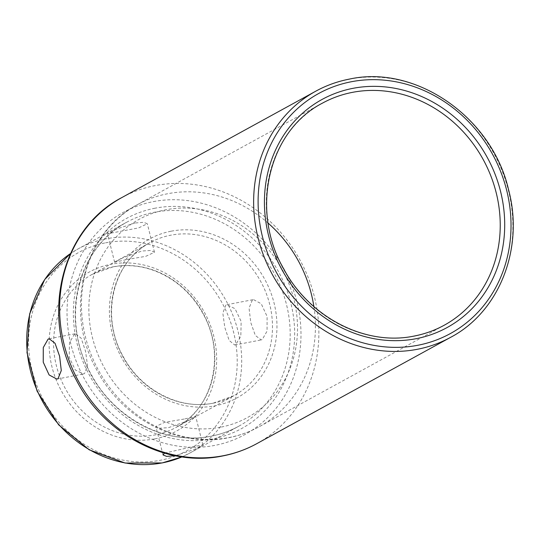 <?xml version="1.0" encoding="UTF-8"?>
<svg xmlns="http://www.w3.org/2000/svg" width="540" height="540" viewBox="0 0 540 540"><rect width="100%" height="100%" fill="white"/><g stroke="black" fill="none" stroke-linecap="round" stroke-linejoin="round"><path stroke-width="0.41" stroke-dasharray="2.7 2.03" d="M134.899 223.007L116.141 229.203L107.48 233.766L138.55 227.927L147.312 223.756L143.64 222.304L134.899 223.007M126.205 259.639L114.635 262.258L123.282 257.634L141.932 251.012L150.721 250.479L154.474 252.254L145.685 256.358L126.205 259.639M184.14 419.047L164.66 422.327L155.871 426.431L159.624 428.213L168.413 427.68L187.056 421.058L195.71 416.428L184.14 419.047M164.498 453.155L191.174 447.053L202.865 444.926L194.204 449.483L175.446 455.686M74.574 334.064L69.518 342.549L69.188 357.23L75.276 369.94L83.369 374.011L84.51 373.606L87.514 365.533L85.55 351.284L81.176 338.243L75.641 333.673L74.574 334.064M252.329 300.004L249.062 308.144L250.736 322.441L255.326 335.435L261.191 339.937L262.265 339.545L267.057 331.128L267.098 316.501L261.232 303.743L253.463 299.599L252.329 300.004M235.764 344.621L234.704 345.013L229.169 340.45L224.795 327.416L222.831 313.173L225.835 305.08L226.976 304.675L235.062 308.745L241.157 321.455L240.827 336.15L235.764 344.621M349.326 79.137A140.333 126.239 -118.7 0 1 502.342 171.464A140.333 126.239 -118.7 0 1 450.745 337.264M212.983 403.232A87.278 78.509 61.3 0 0 233.854 395.732A87.278 78.509 61.3 0 0 265.937 292.613A87.278 78.509 61.3 0 0 170.768 235.19A87.278 78.509 61.3 0 0 149.897 242.69A87.278 78.509 61.3 0 0 117.814 345.809A87.278 78.509 61.3 0 0 212.983 403.232M171.254 231.174A90.7 81.594 -118.7 0 1 274.05 302.994A90.7 81.594 -118.7 0 1 215.116 405.803A90.7 81.594 -118.7 0 1 112.32 333.99A90.7 81.594 -118.7 0 1 171.254 231.174M105.577 242.838A112.948 101.608 -118.7 0 1 233.591 332.269A112.948 101.608 -118.7 0 1 160.198 460.296A112.948 101.608 -118.7 0 1 32.184 370.865A112.948 101.608 -118.7 0 1 105.577 242.838M181.933 456.887A116.37 104.686 61.3 0 0 190.168 452.878A116.37 104.686 61.3 0 0 232.949 315.38A116.37 104.686 61.3 0 0 106.063 238.822A116.37 104.686 61.3 0 0 78.233 248.819A116.37 104.686 61.3 0 0 70.43 253.604L78.233 248.819L126.731 222.21A116.37 104.686 -118.7 0 1 154.561 212.22A116.37 104.686 -118.7 0 1 281.455 288.779A116.37 104.686 -118.7 0 1 238.667 426.276A116.37 104.686 -118.7 0 1 210.836 436.266A116.37 104.686 -118.7 0 1 83.95 359.714A116.37 104.686 -118.7 0 1 126.731 222.21C77.254 247.489 59.994 320.375 91.179 374.348C114.851 419.081 166.448 445.574 211.019 436.205C220.799 434.322 230.02 431.008 238.667 426.276L190.168 452.878L181.94 456.887M113.096 266.828A87.278 78.509 -118.7 0 1 208.265 324.25A87.278 78.509 -118.7 0 1 176.175 427.37A87.278 78.509 -118.7 0 1 155.304 434.869A87.278 78.509 -118.7 0 1 60.136 377.447A87.278 78.509 -118.7 0 1 92.225 274.327A87.278 78.509 -118.7 0 1 113.096 266.828M154.818 438.878A90.7 81.594 61.3 0 0 213.752 336.069A90.7 81.594 61.3 0 0 110.957 264.256A90.7 81.594 61.3 0 0 52.022 367.065A90.7 81.594 61.3 0 0 154.818 438.878M155.041 208.204A119.792 107.764 61.3 0 0 77.207 343.994A119.792 107.764 61.3 0 0 212.976 438.845A119.792 107.764 61.3 0 0 290.817 303.062A119.792 107.764 61.3 0 0 155.041 208.204M121.763 197.613A140.333 126.239 -118.7 0 1 155.324 185.558A140.333 126.239 -118.7 0 1 308.34 277.877A140.333 126.239 -118.7 0 1 256.743 443.684M313.882 306.585A126.644 113.92 -118.7 0 1 259.335 426.647A126.644 113.92 -118.7 0 1 229.054 437.528A126.644 113.92 -118.7 0 1 90.963 354.213A126.644 113.92 -118.7 0 1 137.525 204.579A126.644 113.92 -118.7 0 1 167.805 193.705A126.644 113.92 -118.7 0 1 268.09 223.108M444.163 325.262L259.335 426.647C249.615 431.966 239.274 435.686 228.319 437.792C178.132 448.254 121.48 418.406 96.363 369.252C63.889 311.269 82.85 232.774 137.525 204.579L322.353 103.194A126.644 113.92 61.3 0 0 275.791 252.828A126.644 113.92 61.3 0 0 413.876 336.137M220.496 427.221A112.948 101.608 -118.7 0 1 92.489 337.79A112.948 101.608 -118.7 0 1 165.875 209.763A112.948 101.608 -118.7 0 1 293.888 299.194A112.948 101.608 -118.7 0 1 220.496 427.221M153.387 201.616A126.644 113.92 -118.7 0 1 296.919 301.887A126.644 113.92 -118.7 0 1 214.63 445.433A126.644 113.92 -118.7 0 1 71.105 345.161A126.644 113.92 -118.7 0 1 153.387 201.616M114.635 262.258L107.48 233.766M163.033 454.93L155.871 426.431M56.882 379.087L83.369 374.011M234.704 345.013L261.191 339.937M233.854 395.732L213.165 403.164C179.793 410.184 141.082 390.326 123.309 356.751C99.907 316.224 112.874 261.59 149.897 242.69L92.225 274.327L112.914 266.895C134.318 263.135 154.744 267.887 174.177 281.144C185.996 289.528 195.507 300.213 202.703 313.193C226.186 353.72 213.246 408.456 176.175 427.37L233.854 395.732M226.976 304.675L253.463 299.599M49.154 338.749L75.641 333.673M202.865 444.926L195.71 416.428M154.474 252.254L147.312 223.756"/><path stroke-width="0.81" d="M175.169 455.733L166.617 456.381L163.033 454.93L164.498 453.155M58.016 378.682L56.882 379.087L49.12 374.942L43.247 362.198L43.281 347.578L48.08 339.14L49.154 338.749L55.019 343.251L59.609 356.238L61.283 370.555L58.016 378.682M413.876 336.137A126.644 113.92 61.3 0 0 444.163 325.262A126.644 113.92 61.3 0 0 490.725 175.635A126.644 113.92 61.3 0 0 352.633 92.32A126.644 113.92 61.3 0 0 322.353 103.194C268.475 130.721 249.71 210.053 283.635 268.772C309.393 317.439 365.533 346.268 414.058 336.076C424.71 334.024 434.747 330.419 444.163 325.262M353.12 88.303A130.066 116.998 -118.7 0 1 500.526 191.288A130.066 116.998 -118.7 0 1 416.016 338.715A130.066 116.998 -118.7 0 1 268.61 235.73A130.066 116.998 -118.7 0 1 353.12 88.303M417.67 345.303A136.91 123.154 61.3 0 0 506.628 190.121A136.91 123.154 61.3 0 0 351.466 81.716A136.91 123.154 61.3 0 0 262.507 236.898A136.91 123.154 61.3 0 0 417.67 345.303M450.745 337.264L256.743 443.684A140.333 126.239 -118.7 0 1 223.189 455.74A140.333 126.239 -118.7 0 1 70.173 363.42A140.333 126.239 -118.7 0 1 121.763 197.613L315.765 91.192C326.329 85.408 337.581 81.371 349.508 79.076C416.097 64.409 492.176 117.565 508.613 189.904C524.225 248.265 499.46 311.634 450.745 337.264A140.333 126.239 -118.7 0 1 417.19 349.319A140.333 126.239 -118.7 0 1 264.175 257A140.333 126.239 -118.7 0 1 315.765 91.192A140.333 126.239 -118.7 0 1 349.326 79.137M162.338 462.875A116.37 104.686 61.3 0 0 181.933 456.887L162.155 462.942L125.125 463.043L89.215 449.82L58.671 424.858L37.084 391.136L27 352.633L29.633 313.902L44.692 279.524L70.43 253.597A116.37 104.686 61.3 0 0 37.395 391.007A116.37 104.686 61.3 0 0 162.338 462.875M268.09 223.108A126.644 113.92 -118.7 0 1 313.882 306.585M256.743 443.684C245.997 449.57 234.569 453.674 222.453 456.003C166.921 467.586 104.132 434.518 76.288 380.012C40.284 315.718 61.29 228.778 121.763 197.613"/></g></svg>
